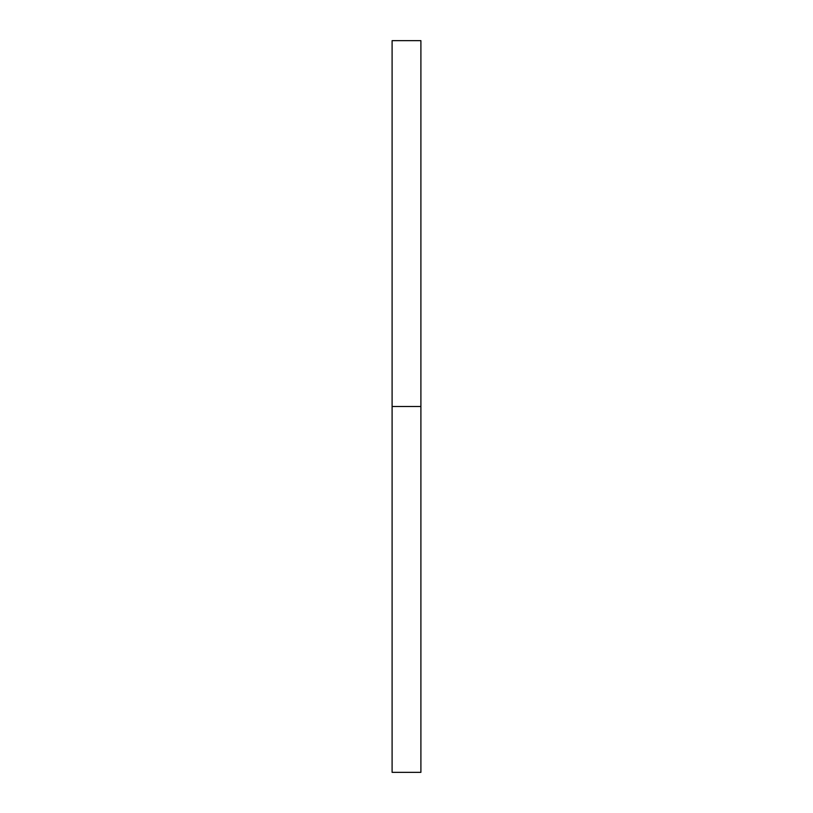 <?xml version="1.0" encoding="UTF-8"?>
<svg xmlns="http://www.w3.org/2000/svg" width="813" height="813" viewBox="0 0 813 813"><rect width="100%" height="100%" fill="white"/><g stroke="black" fill="none" stroke-linecap="round" stroke-linejoin="round"><path stroke-width="0.61" stroke-dasharray="4.07 3.05" d="M392.1 406.5L420.9 406.5L420.9 772.35L420.9 406.5L392.1 406.5L392.1 40.65L392.1 406.5M420.9 40.65L420.9 406.5L420.9 40.65"/><path stroke-width="1.22" d="M392.1 772.35L392.1 40.65L392.1 772.35L420.9 772.35L420.9 406.5L392.1 406.5L420.9 406.5L420.9 40.65L420.9 772.35M392.1 40.65L420.9 40.65"/></g></svg>
